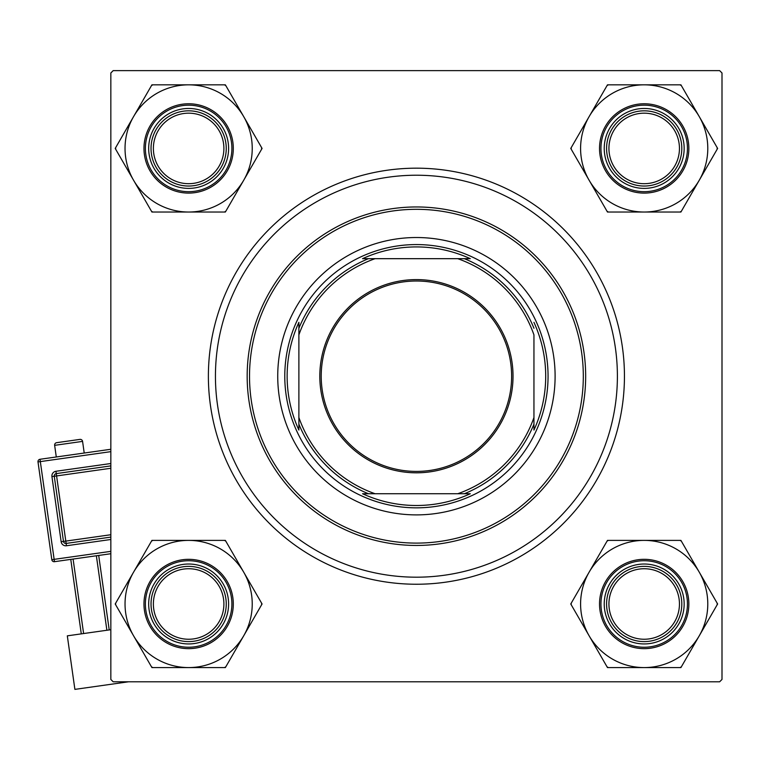 <?xml version="1.0" encoding="UTF-8"?>
<svg xmlns="http://www.w3.org/2000/svg" width="760" height="760" viewBox="0 0 760 760"><rect width="100%" height="100%" fill="white"/><g stroke="black" fill="none" stroke-linecap="round" stroke-linejoin="round"><path stroke-width="1.14" d="M208.382 376.209A208.031 208.031 0 0 1 416.413 168.178A208.031 208.031 0 0 1 624.444 376.209A208.031 208.031 0 0 1 416.413 584.24A208.031 208.031 0 0 1 208.382 376.209M719.653 70.623L113.183 70.623L110.837 72.979L110.837 679.44L113.183 681.786L719.653 681.786L722 679.44L722 72.979L719.653 70.623M608.931 603.981A35.264 35.264 0 0 0 644.195 639.245A35.264 35.264 0 0 0 679.45 603.981A35.264 35.264 0 0 0 644.195 568.727A35.264 35.264 0 0 0 608.931 603.981M681.806 603.981A37.611 37.611 0 0 1 644.195 641.592A37.611 37.611 0 0 1 606.584 603.981A37.611 37.611 0 0 1 644.195 566.371A37.611 37.611 0 0 1 681.806 603.981M153.377 603.981A35.264 35.264 0 0 0 188.641 639.245A35.264 35.264 0 0 0 223.896 603.981A35.264 35.264 0 0 0 188.641 568.727A35.264 35.264 0 0 0 153.377 603.981M226.252 603.981A37.611 37.611 0 0 1 188.641 641.592A37.611 37.611 0 0 1 151.031 603.981A37.611 37.611 0 0 1 188.641 566.371A37.611 37.611 0 0 1 226.252 603.981M679.45 148.428A35.264 35.264 0 0 0 644.195 113.173A35.264 35.264 0 0 0 608.931 148.428A35.264 35.264 0 0 0 644.195 183.692A35.264 35.264 0 0 0 679.45 148.428M606.584 148.428A37.611 37.611 0 0 1 644.195 110.817A37.611 37.611 0 0 1 681.806 148.428A37.611 37.611 0 0 1 644.195 186.038A37.611 37.611 0 0 1 606.584 148.428M223.896 148.428A35.264 35.264 0 0 0 188.641 113.173A35.264 35.264 0 0 0 153.377 148.428A35.264 35.264 0 0 0 188.641 183.692A35.264 35.264 0 0 0 223.896 148.428M151.031 148.428A37.611 37.611 0 0 1 188.641 110.817A37.611 37.611 0 0 1 226.252 148.428A37.611 37.611 0 0 1 188.641 186.038A37.611 37.611 0 0 1 151.031 148.428M644.195 667.584A63.593 63.593 0 0 1 589.114 635.778L607.477 667.584L680.913 667.584L717.63 603.981L680.913 540.389L607.477 540.389L570.76 603.981L589.114 635.778A63.593 63.593 0 0 1 644.195 540.389A63.593 63.593 0 0 1 699.267 635.778A63.593 63.593 0 0 1 644.195 667.584M607.04 666.814A72.998 72.998 0 0 0 607.696 667.204A72.998 72.998 0 0 0 608.361 667.584M624.216 638.59A39.957 39.957 0 0 1 609.586 584.003A39.957 39.957 0 0 1 664.173 569.373A39.957 39.957 0 0 1 678.803 623.96A39.957 39.957 0 0 1 624.216 638.59M662.995 571.415A37.611 37.611 0 0 0 611.619 585.181A37.611 37.611 0 0 0 625.385 636.557A37.611 37.611 0 0 0 676.761 622.792A37.611 37.611 0 0 0 662.995 571.415M666.529 565.307A44.659 44.659 0 0 1 682.869 626.316A44.659 44.659 0 0 1 621.861 642.665A44.659 44.659 0 0 1 605.511 581.656A44.659 44.659 0 0 1 666.529 565.307A44.659 44.659 0 0 0 605.511 581.656A44.659 44.659 0 0 0 621.861 642.665M681.35 541.149A72.998 72.998 0 0 0 680.029 540.389M608.361 540.389A72.998 72.998 0 0 0 607.04 541.149M571.197 603.221A72.998 72.998 0 0 0 571.197 604.741M680.029 667.584A72.998 72.998 0 0 0 681.35 666.814M717.183 604.741A72.998 72.998 0 0 0 717.183 603.221M133.56 572.185A63.593 63.593 0 0 1 188.641 540.389L151.924 540.389L115.206 603.981L151.924 667.584L225.359 667.584L262.077 603.981L225.359 540.389L188.641 540.389A63.593 63.593 0 0 1 243.713 635.778A63.593 63.593 0 0 1 133.56 635.778A63.593 63.593 0 0 1 133.56 572.185M152.807 540.389A72.998 72.998 0 0 0 151.487 541.149M168.663 569.373A39.957 39.957 0 0 1 223.25 584.003A39.957 39.957 0 0 1 208.62 638.59A39.957 39.957 0 0 1 154.033 623.96A39.957 39.957 0 0 1 168.663 569.373M207.442 636.557A37.611 37.611 0 0 0 221.207 585.181A37.611 37.611 0 0 0 169.832 571.415A37.611 37.611 0 0 0 156.066 622.792A37.611 37.611 0 0 0 207.442 636.557M210.976 642.665A44.659 44.659 0 0 1 149.957 626.316A44.659 44.659 0 0 1 166.307 565.307A44.659 44.659 0 0 1 227.316 581.656A44.659 44.659 0 0 1 210.976 642.665A44.659 44.659 0 0 0 227.316 581.656A44.659 44.659 0 0 0 166.307 565.307M224.475 667.584A72.998 72.998 0 0 0 225.796 666.814M261.63 604.741A72.998 72.998 0 0 0 261.63 603.221M225.796 541.149A72.998 72.998 0 0 0 224.475 540.389M115.644 603.221A72.998 72.998 0 0 0 115.644 604.741M151.487 666.814A72.998 72.998 0 0 0 152.807 667.584M699.267 180.225A63.593 63.593 0 0 1 644.195 212.03L680.913 212.03L717.63 148.428L680.913 84.835L607.477 84.835L570.76 148.428L607.477 212.03L644.195 212.03A63.593 63.593 0 0 1 589.114 116.631A63.593 63.593 0 0 1 699.267 116.631A63.593 63.593 0 0 1 699.267 180.225M680.029 212.03A72.998 72.998 0 0 0 680.694 211.65A72.998 72.998 0 0 0 681.35 211.261M664.173 183.036A39.957 39.957 0 0 1 609.586 168.416A39.957 39.957 0 0 1 624.216 113.819A39.957 39.957 0 0 1 678.803 128.45A39.957 39.957 0 0 1 664.173 183.036M625.385 115.862A37.611 37.611 0 0 0 611.619 167.238A37.611 37.611 0 0 0 662.995 181.004A37.611 37.611 0 0 0 676.761 129.627A37.611 37.611 0 0 0 625.385 115.862M621.861 109.754A44.659 44.659 0 0 1 682.869 126.103A44.659 44.659 0 0 1 666.529 187.112A44.659 44.659 0 0 1 605.511 170.762A44.659 44.659 0 0 1 621.861 109.754A44.659 44.659 0 0 0 605.511 170.762A44.659 44.659 0 0 0 666.529 187.112M608.361 84.835A72.998 72.998 0 0 0 607.04 85.595M571.197 147.668A72.998 72.998 0 0 0 571.197 149.188M607.04 211.261A72.998 72.998 0 0 0 608.361 212.03M717.183 149.188A72.998 72.998 0 0 0 717.183 147.668M681.35 85.595A72.998 72.998 0 0 0 680.029 84.835M188.641 84.835A63.593 63.593 0 0 1 243.713 116.631L225.359 84.835L151.924 84.835L115.206 148.428L151.924 212.03L225.359 212.03L262.077 148.428L243.713 116.631A63.593 63.593 0 0 1 188.641 212.03A63.593 63.593 0 0 1 133.56 116.631A63.593 63.593 0 0 1 188.641 84.835M225.796 85.595A72.998 72.998 0 0 0 224.475 84.835M208.62 113.819A39.957 39.957 0 0 1 223.25 168.416A39.957 39.957 0 0 1 168.663 183.036A39.957 39.957 0 0 1 154.033 128.45A39.957 39.957 0 0 1 208.62 113.819M169.832 181.004A37.611 37.611 0 0 0 221.207 167.238A37.611 37.611 0 0 0 207.442 115.862A37.611 37.611 0 0 0 156.066 129.627A37.611 37.611 0 0 0 169.832 181.004M166.307 187.112A44.659 44.659 0 0 1 149.957 126.103A44.659 44.659 0 0 1 210.976 109.754A44.659 44.659 0 0 1 227.316 170.762A44.659 44.659 0 0 1 166.307 187.112A44.659 44.659 0 0 0 227.316 170.762A44.659 44.659 0 0 0 210.976 109.754M151.487 211.261A72.998 72.998 0 0 0 152.807 212.03M224.475 212.03A72.998 72.998 0 0 0 225.796 211.261M261.63 149.188A72.998 72.998 0 0 0 261.63 147.668M152.807 84.835A72.998 72.998 0 0 0 151.487 85.595M115.644 147.668A72.998 72.998 0 0 0 115.644 149.188M555.104 376.209A138.691 138.691 0 0 0 416.413 237.519A138.691 138.691 0 0 0 277.733 376.209A138.691 138.691 0 0 0 416.413 514.89A138.691 138.691 0 0 0 555.104 376.209M249.517 376.209A166.896 166.896 0 0 0 416.413 543.106A166.896 166.896 0 0 0 583.309 376.209A166.896 166.896 0 0 0 416.413 209.314A166.896 166.896 0 0 0 249.517 376.209M585.665 376.209A169.243 169.243 0 0 1 416.413 545.452A169.243 169.243 0 0 1 247.171 376.209A169.243 169.243 0 0 1 416.413 206.957A169.243 169.243 0 0 1 585.665 376.209M215.441 376.209A200.982 200.982 0 0 0 416.413 577.192A200.982 200.982 0 0 0 617.395 376.209A200.982 200.982 0 0 0 416.413 175.227A200.982 200.982 0 0 0 215.441 376.209M416.413 279.594A96.615 96.615 0 0 1 513.028 376.209A96.615 96.615 0 0 1 416.413 472.815A96.615 96.615 0 0 1 319.808 376.209A96.615 96.615 0 0 1 416.413 279.594M416.413 471.409A95.199 95.199 0 0 0 511.622 376.209A95.199 95.199 0 0 0 416.413 281.01A95.199 95.199 0 0 0 321.214 376.209A95.199 95.199 0 0 0 416.413 471.409M470.278 258.675L457.738 258.675L470.278 258.675A129.285 129.285 0 0 0 362.558 258.675L375.098 258.675L362.558 258.675M416.413 507.841A131.632 131.632 0 0 1 284.781 376.209A131.632 131.632 0 0 1 416.413 244.568A131.632 131.632 0 0 1 548.055 376.209A131.632 131.632 0 0 1 416.413 507.841M362.558 493.743L375.098 493.743L362.558 493.743A129.285 129.285 0 0 0 470.278 493.743L457.738 493.743L470.278 493.743M298.889 430.065L298.889 417.525L298.889 430.065A129.285 129.285 0 0 1 298.889 322.344L298.889 417.525A124.583 124.583 0 0 0 375.098 493.743L457.738 493.743A124.583 124.583 0 0 0 533.947 417.525L533.947 334.885A124.583 124.583 0 0 0 457.738 258.675L375.098 258.675A124.583 124.583 0 0 0 298.889 334.885L298.889 322.344M533.947 430.065L533.947 417.525L533.947 430.065A129.285 129.285 0 0 0 533.947 322.344M368.476 493.743A126.939 126.939 0 0 1 298.889 424.156M464.36 258.675A126.939 126.939 0 0 1 533.947 328.263M533.947 424.156A126.939 126.939 0 0 1 464.36 493.743M298.889 328.263A126.939 126.939 0 0 1 368.476 258.675M84.218 453.026L82.574 441.389A2.347 2.347 0 0 0 79.923 439.394L56.648 442.681A2.347 2.347 0 0 0 54.644 445.341L56.287 456.978M110.837 629.698L67.317 635.844L74.888 689.377L128.564 681.786M81.282 633.869L70.765 559.389M73.093 559.056L83.609 633.536M106.885 630.249L96.368 555.769M98.695 555.446L109.212 629.926M110.837 553.726L54.473 561.688A2.347 2.347 0 0 1 51.813 559.692L38 461.938A2.347 2.347 0 0 1 39.995 459.277L110.837 449.274M110.837 537.111L66.129 543.428A2.347 2.347 0 0 1 63.479 541.424L54.264 476.254A2.347 2.347 0 0 1 56.268 473.603L110.837 465.889M622.563 641.44A43.254 43.254 0 0 0 681.653 625.613A43.254 43.254 0 0 0 665.817 566.523A43.254 43.254 0 0 0 606.736 582.359A43.254 43.254 0 0 0 622.563 641.44M167.01 566.523A43.254 43.254 0 0 0 151.183 625.613A43.254 43.254 0 0 0 210.263 641.44A43.254 43.254 0 0 0 226.1 582.359A43.254 43.254 0 0 0 167.01 566.523M665.817 185.886A43.254 43.254 0 0 0 681.653 126.806A43.254 43.254 0 0 0 622.563 110.969A43.254 43.254 0 0 0 606.736 170.059A43.254 43.254 0 0 0 665.817 185.886M210.263 110.969A43.254 43.254 0 0 0 151.183 126.806A43.254 43.254 0 0 0 167.01 185.886A43.254 43.254 0 0 0 226.1 170.059A43.254 43.254 0 0 0 210.263 110.969M82.574 441.389L54.644 445.341M110.837 451.649L40.328 461.605L54.14 559.36L110.837 551.351M110.837 539.486L66.462 545.756L65.806 541.101L110.837 534.736M110.837 468.264L56.591 475.931L55.936 471.276A4.702 4.702 0 0 0 51.937 476.587L61.151 541.756A4.702 4.702 0 0 0 66.462 545.756M55.936 471.276L110.837 463.514M51.937 476.587L56.591 475.931L65.806 541.101L61.151 541.756M38 461.938L40.328 461.605L39.995 459.277M54.473 561.688L54.14 559.36L51.813 559.692"/></g></svg>
